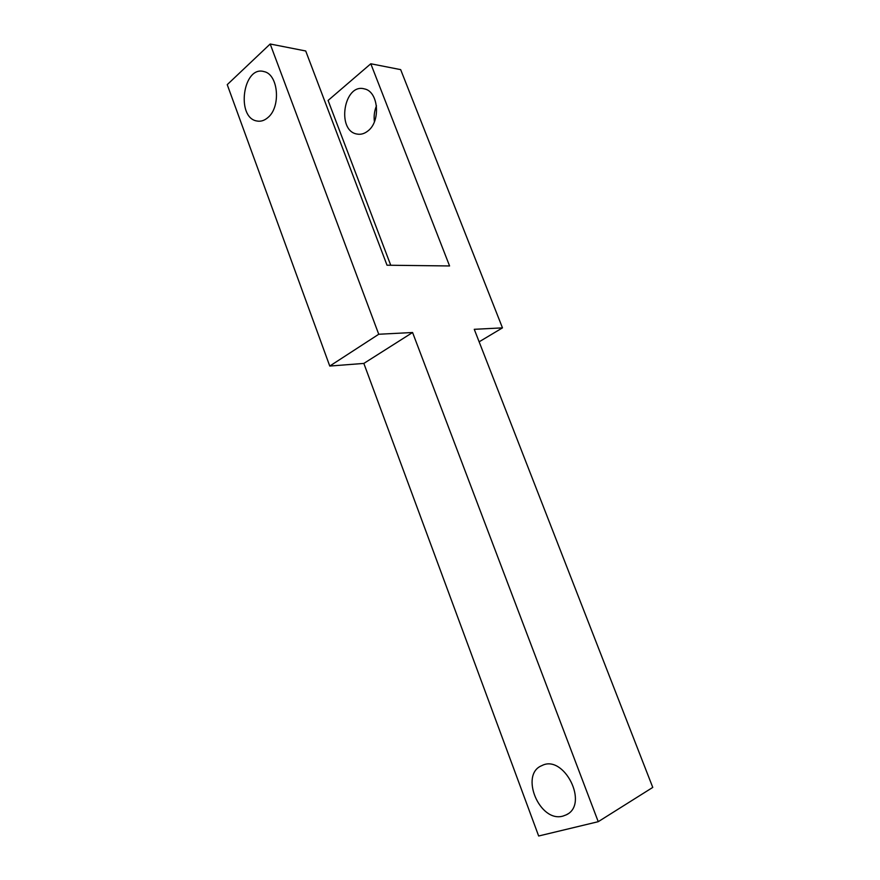 <?xml version="1.0" encoding="UTF-8"?>
<svg xmlns="http://www.w3.org/2000/svg" width="880" height="880" viewBox="0 0 880 880"><rect width="100%" height="100%" fill="white"/><g stroke="black" fill="none" stroke-linecap="round" stroke-linejoin="round"><path stroke-width="1.32" d="M267.85 117.601C264.352 120.615 260.7 121.748 256.883 121C235.796 117.711 243.012 65.274 263.967 71.588C278.421 74.173 281.16 107.052 267.85 117.601M376.475 105.82C374.374 110.924 373.692 116.226 374.418 121.737M367.807 131.043C364.342 133.771 360.734 134.772 356.983 134.046C336.215 130.845 343.86 82.863 364.419 88.902C378.609 91.443 380.985 121.506 367.807 131.043M563.024 816.068C539.627 823.086 519.398 774.389 541.772 765.655C563.772 753.731 589.402 804.122 566.368 814.792L563.024 816.068M479.138 341.814L502.469 327.866L400.664 69.63L370.799 63.767L328.086 100.452L390.742 265.254M370.799 63.767L449.581 265.958L387.024 265.21L305.712 50.985L270.182 44L378.741 334.257L412.577 332.508L598.235 821.689L652.762 787.413L474.265 329.318L502.469 327.866M270.182 44L227.238 84.645L329.758 366.058L363.847 363.418L538.659 836L598.235 821.689M363.847 363.418L412.577 332.508M329.758 366.058L378.741 334.257M256.883 121L258.621 121.22M356.983 134.046L358.677 134.266M566.368 814.792L567.677 814"/></g></svg>
